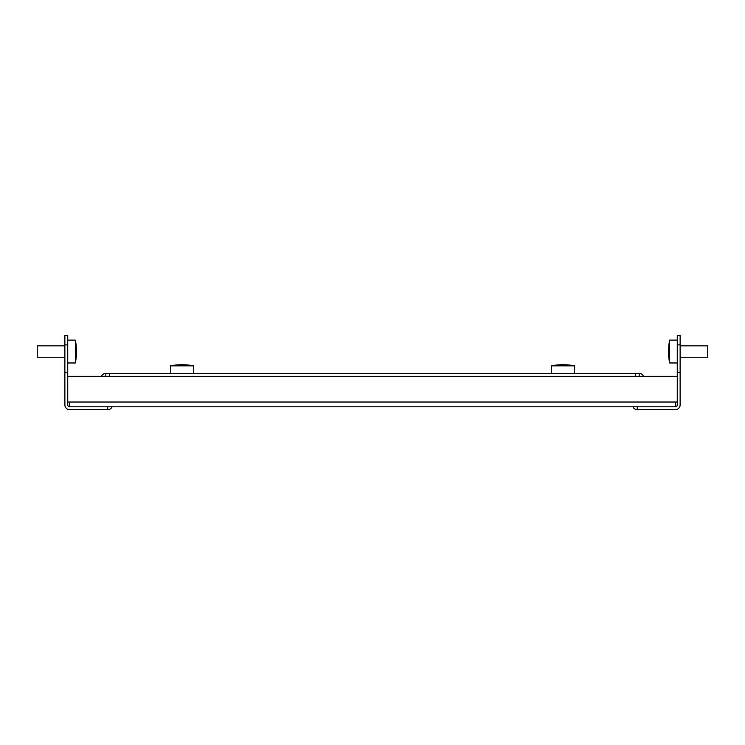 <?xml version="1.0" encoding="UTF-8"?>
<svg xmlns="http://www.w3.org/2000/svg" width="745" height="745" viewBox="0 0 745 745"><rect width="100%" height="100%" fill="white"/><g stroke="black" fill="none" stroke-linecap="round" stroke-linejoin="round"><path stroke-width="1.12" d="M67.73 344.879L64.871 344.879L64.871 335.352L67.73 335.352L67.73 404.88A1.909 1.909 0 0 0 69.63 406.789L107.727 406.789L107.727 409.648A4.759 4.759 0 0 0 112.095 406.789M67.73 372.5L64.871 372.5L64.871 404.88A4.759 4.759 0 0 0 69.63 409.648L107.727 409.648M64.871 344.879L64.871 372.5M677.27 335.352L680.129 335.352L680.129 344.879L677.27 344.879L677.27 335.352M69.63 406.789L69.63 402.021L67.73 402.021L67.73 376.309L677.27 376.309L677.27 402.021L675.37 402.021L675.37 406.789L637.273 406.789L637.273 409.648L675.37 409.648A4.759 4.759 0 0 0 680.129 404.88L680.129 344.879M675.37 406.789A1.909 1.909 0 0 0 677.27 404.88L677.27 372.5L680.129 372.5M677.27 372.5L677.27 344.879M632.905 406.789A4.759 4.759 0 0 0 637.273 409.648M637.273 406.789L107.727 406.789M105.827 376.309L105.827 373.45L639.173 373.45L639.173 376.309M109.636 373.45L109.636 376.309M635.364 376.309L635.364 373.45M643.54 376.309A4.759 4.759 0 0 0 639.173 373.45M105.827 373.45A4.759 4.759 0 0 0 101.46 376.309M551.551 373.45L551.551 365.832L574.414 365.832A57.719 57.719 0 0 0 565.446 364.743A57.71 53.202 90 0 0 564.226 364.705A57.71 22.35 90 0 1 566.368 365.059A57.356 52.876 90 0 0 564.617 365.059A57.71 22.35 -90 0 0 562.475 364.705A57.71 53.202 90 0 0 557.381 365.059A57.356 22.21 -90 0 0 557.009 365.059A57.356 22.21 -90 0 0 556.645 365.059A57.71 53.202 -90 0 1 560.519 364.743A57.71 53.202 -90 0 1 561.739 364.705L561.739 364.724A57.71 55.4 -90 0 1 561.804 364.705L561.804 364.715M562.987 364.743A57.71 22.35 90 0 1 563.49 364.705A57.71 53.202 -90 0 1 564.226 364.724L564.226 364.957M569.32 365.059A57.71 53.202 90 0 0 565.446 364.743M668.535 353.288A57.71 48.313 180 0 1 668.526 352.869A57.71 48.313 180 0 0 668.535 353.288A57.719 57.719 0 0 0 669.653 362.973L669.653 340.12A57.719 57.719 0 0 0 668.535 349.805A57.71 48.313 0 0 1 668.88 345.606A57.356 31.364 0 0 0 668.88 346.127A57.356 31.364 0 0 0 668.88 346.649A57.71 48.313 180 0 0 668.526 351.267A57.71 31.56 0 0 0 668.88 354.294A57.356 48.015 180 0 0 668.88 355.887A57.71 31.56 180 0 1 668.526 352.869A57.71 48.313 0 0 1 668.526 351.826A57.71 31.56 180 0 1 668.535 351.547M76.204 351.547A57.71 9.555 -0 0 0 76.474 350.765A57.71 56.909 180 0 0 76.465 350.448A57.71 56.909 -0 0 0 76.204 345.792A57.71 56.909 -0 0 0 76.12 345A57.71 56.909 -0 0 1 76.204 345.792A57.719 57.719 0 0 0 75.347 340.12L75.347 362.973A57.719 57.719 0 0 0 76.204 357.302A57.71 56.909 180 0 1 76.12 358.094A57.356 9.499 180 0 0 76.12 357.777A57.71 56.909 -0 0 0 76.474 352.329A57.71 9.555 180 0 0 76.12 351.417A57.356 56.564 -0 0 0 76.12 350.476A57.356 56.564 -0 0 0 76.12 349.535A57.71 9.555 -0 0 1 76.474 350.448A57.71 56.909 -0 0 0 76.204 345.792M556.496 365.059A57.71 55.4 -90 0 1 559.579 364.789M563.602 364.705A57.71 16.166 90 0 1 563.63 364.705A57.71 55.4 -90 0 1 564.161 364.715A57.71 16.166 90 0 1 564.226 364.715A57.71 55.4 90 0 0 564.161 364.705L564.161 364.724M569.469 365.059A57.71 55.4 90 0 0 566.386 364.789M562.363 364.705A57.71 16.166 -90 0 0 562.335 364.705A57.71 55.4 90 0 0 561.739 364.724M179.768 364.733A57.71 51.358 -90 0 1 179.927 364.724A57.71 51.358 -90 0 1 180.737 364.705L180.737 364.705A57.71 53.1 -90 0 0 179.582 364.743A57.719 57.719 0 0 0 170.586 365.832L193.449 365.832A57.719 57.719 0 0 0 184.453 364.743A57.71 53.1 90 0 1 188.345 365.059A57.356 22.452 90 0 0 187.6 365.059A57.71 53.1 -90 0 0 182.525 364.705A57.71 22.592 90 0 0 180.355 365.059A57.356 52.774 -90 0 0 179.48 365.059A57.356 52.774 -90 0 0 178.604 365.059A57.71 22.592 -90 0 1 180.765 364.705A57.71 53.1 90 0 1 181.51 364.705A57.71 22.592 -90 0 1 182.013 364.743A57.71 26.317 90 0 1 182.432 364.705A57.71 51.358 -90 0 1 182.497 364.705M183.27 364.705L183.27 364.724A57.71 53.1 90 0 1 184.453 364.743A57.719 57.719 0 0 0 184.108 364.724A57.71 51.358 90 0 0 183.298 364.705A57.71 26.317 90 0 1 183.335 364.705L183.298 364.705M182.097 364.733A57.71 26.317 -90 0 0 181.603 364.705A57.71 51.358 90 0 0 181.538 364.705M37.25 345.913L37.25 357.181M76.474 352.646L76.465 352.646A57.71 56.909 180 0 1 76.204 357.302M680.129 357.265L707.75 357.265L707.75 345.829L680.129 345.829M675.37 402.021L69.63 402.021M560.519 364.743A57.719 57.719 0 0 0 551.551 365.832M574.414 373.45L574.414 365.832M170.586 373.45L170.586 365.832M193.449 373.45L193.449 365.832M37.25 345.829L64.871 345.829M67.73 340.12L75.347 340.12M67.73 362.973L75.347 362.973M37.25 357.265L64.871 357.265M677.27 362.973L669.653 362.973M677.27 340.12L669.653 340.12"/></g></svg>
